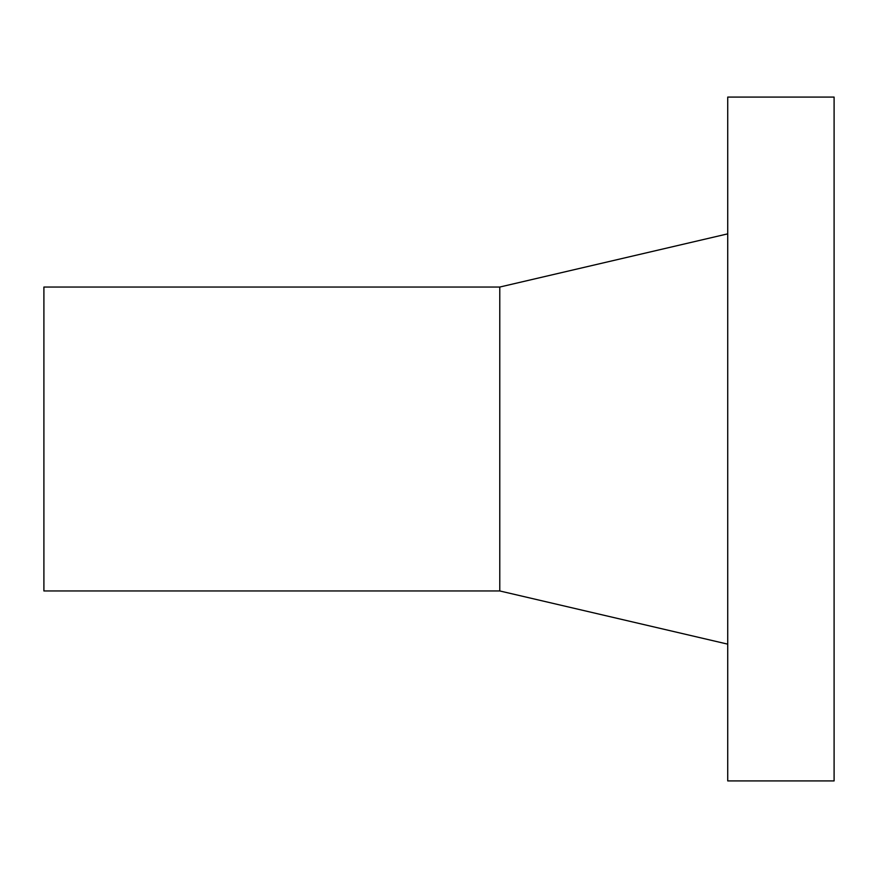 <?xml version="1.0" encoding="UTF-8"?>
<svg xmlns="http://www.w3.org/2000/svg" width="878" height="878" viewBox="0 0 878 878"><rect width="100%" height="100%" fill="white"/><g stroke="black" fill="none" stroke-linecap="round" stroke-linejoin="round"><path stroke-width="1.32" d="M499.78 287.04L43.9 287.04L43.9 590.96L499.78 590.96L499.78 287.04L727.73 233.855M727.73 644.145L499.78 590.96M727.73 97.085L727.73 780.915L834.1 780.915L834.1 97.085L727.73 97.085"/></g></svg>
